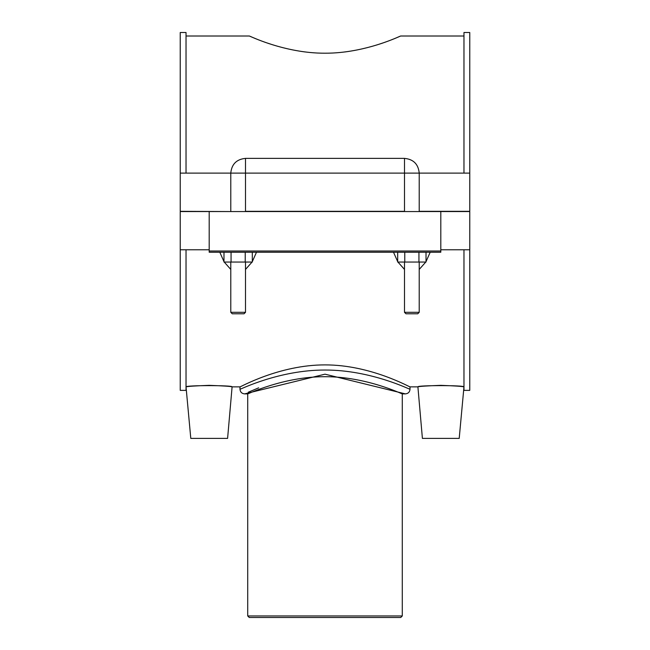 <?xml version="1.0" encoding="UTF-8"?>
<svg xmlns="http://www.w3.org/2000/svg" width="650" height="650" viewBox="0 0 650 650"><rect width="100%" height="100%" fill="white"/><g stroke="black" fill="none" stroke-linecap="round" stroke-linejoin="round"><path stroke-width="0.97" d="M345.053 51.935C377.674 47.621 400.79 35.587 400.741 36.01C401.424 35.376 365.861 53.373 325 53.203C284.139 53.373 248.576 35.376 249.259 36.01C249.21 35.587 272.326 47.621 304.947 51.935M247.715 615.956L249.259 617.5L400.741 617.5L402.285 615.956L247.715 615.956L247.715 393.884C247 394.509 283.319 376.521 325 376.707C366.681 376.521 403 394.509 402.285 393.884L402.285 615.956M325 370.037C278.899 369.907 239.395 389.967 239.988 389.244C240.264 392.056 241.808 393.599 244.619 393.884L325 374.181L405.381 393.884C408.192 393.599 409.736 392.056 410.02 389.244L410.02 389.244C410.581 389.951 371.085 369.899 325 370.037M258.684 387.831L248.243 392.234M239.988 389.244L239.988 386.864C239.346 387.717 279.021 364.804 325 364.894C370.979 364.804 410.654 387.717 410.012 386.864L417.901 386.864C419.234 386.36 426.871 385.856 440.806 385.344C454.74 385.856 462.378 386.36 463.718 386.864C465.181 385.214 416.431 385.214 417.901 386.864L422.402 438.392L459.209 438.392L463.97 386.864M209.194 249.771L180.237 249.771L180.237 390.374L186.03 390.374L186.03 249.771M186.03 173.103L186.03 32.5L180.237 32.5L180.237 173.103L230.783 173.103C231.66 164.157 236.568 159.25 245.505 158.381L245.505 211.315L404.495 211.315L404.495 173.103L469.763 173.103L469.763 211.315L419.218 211.315L419.218 173.103C418.34 164.157 413.433 159.25 404.495 158.381L245.505 158.381M440.806 249.771L469.763 249.771L469.763 390.374L463.97 390.374L463.97 249.771M463.97 173.103L463.97 32.5L469.763 32.5L469.763 173.103M404.771 252.224L404.771 262.039L397.686 262.039L397.686 252.224L393.51 252.224L397.686 261.641M397.93 262.039L404.495 269.433M419.218 269.433L425.782 262.039M426.018 261.641L430.202 252.224M231.059 252.224L231.059 262.039L223.982 262.039L223.982 252.224L219.797 252.224L223.982 261.641M224.217 262.039L230.783 269.433M245.505 269.433L252.07 262.039M252.314 261.641L256.49 252.224M209.194 385.344C223.129 385.856 230.766 386.36 232.099 386.864C233.569 385.214 184.819 385.214 186.282 386.864C187.623 386.36 195.26 385.856 209.194 385.344M440.806 252.224L440.806 250.998L209.194 250.998L209.194 252.224L440.806 252.224M209.194 250.998L209.194 211.559L440.806 211.559L440.806 250.998M440.806 211.559L469.763 211.559L469.763 249.771M426.018 252.224L426.018 262.039L404.771 262.039M418.941 252.224L418.941 262.039M252.314 252.224L252.314 262.039L231.059 262.039M245.229 252.224L245.229 262.039M186.03 386.864L190.791 438.392L227.597 438.392L232.099 386.864L239.988 386.864M230.783 312.317L232.253 313.787L244.034 313.787L245.505 312.317L230.783 312.317L230.783 262.039M404.495 312.317L405.966 313.787L417.747 313.787L419.218 312.317L404.495 312.317L404.495 262.039M180.237 173.103L180.237 211.315L230.783 211.559M230.783 211.315L230.783 173.103L404.495 173.103L404.495 158.381M209.194 211.559L180.237 211.559L180.237 249.771M405.373 393.884L402.285 393.884M247.715 393.884L244.627 393.884M410.012 389.244L410.012 386.864M186.03 36.01L249.259 36.01M400.741 36.01L463.97 36.01M245.505 262.039L245.505 312.317M419.218 312.317L419.218 262.039"/></g></svg>
